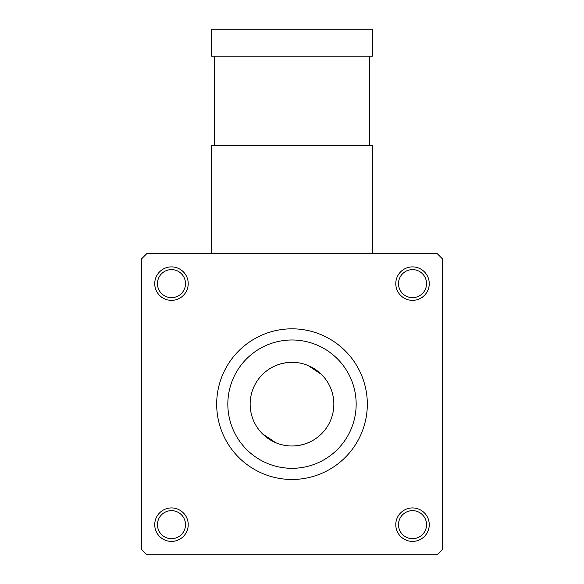 <?xml version="1.0" encoding="UTF-8"?>
<svg xmlns="http://www.w3.org/2000/svg" width="584" height="584" viewBox="0 0 584 584"><rect width="100%" height="100%" fill="white"/><g stroke="black" fill="none" stroke-linecap="round" stroke-linejoin="round"><path stroke-width="0.88" d="M216.679 404.15A75.321 75.321 0 0 0 329.661 469.383A75.321 75.321 0 0 0 329.661 338.917A75.321 75.321 0 0 0 216.679 404.15A75.321 75.321 0 0 1 329.661 338.917A75.321 75.321 0 0 1 329.661 469.383A75.321 75.321 0 0 1 216.679 404.15M227.833 404.15A64.167 64.167 0 0 1 324.083 348.582A64.167 64.167 0 0 1 324.083 459.717A64.167 64.167 0 0 1 227.833 404.15M262.537 433.868L275.838 442.752M292 362.306C280.415 362.569 270.589 366.613 262.537 374.432M321.463 374.432L308.162 365.548M292 446.001A41.844 41.844 0 0 1 255.763 383.228A41.844 41.844 0 0 1 328.237 383.228A41.844 41.844 0 0 1 292 446.001C303.585 445.731 313.411 441.686 321.463 433.868M398.5 524.673A14.023 14.023 0 0 1 419.531 512.526A14.023 14.023 0 0 1 419.531 536.813A14.023 14.023 0 0 1 398.5 524.673M395.784 524.673A16.739 16.739 0 0 1 420.889 510.175A16.739 16.739 0 0 1 420.889 539.163A16.739 16.739 0 0 1 395.784 524.673M157.461 283.634A14.023 14.023 0 0 1 178.492 271.487A14.023 14.023 0 0 1 178.492 295.774A14.023 14.023 0 0 1 157.461 283.634M154.738 283.634A16.739 16.739 0 0 1 179.85 269.136A16.739 16.739 0 0 1 179.85 298.125A16.739 16.739 0 0 1 154.738 283.634M398.5 283.634A14.023 14.023 0 0 1 419.531 271.487A14.023 14.023 0 0 1 419.531 295.774A14.023 14.023 0 0 1 398.5 283.634M395.784 283.634A16.739 16.739 0 0 1 420.889 269.136A16.739 16.739 0 0 1 420.889 298.125A16.739 16.739 0 0 1 395.784 283.634M157.461 524.673A14.023 14.023 0 0 1 178.492 512.526A14.023 14.023 0 0 1 178.492 536.813A14.023 14.023 0 0 1 157.461 524.673M154.738 524.673A16.739 16.739 0 0 1 179.85 510.175A16.739 16.739 0 0 1 179.85 539.163A16.739 16.739 0 0 1 154.738 524.673M141.35 259.077L141.35 549.223L146.927 554.8L437.073 554.8L442.65 549.223L442.65 259.077L437.073 253.5L146.927 253.5L141.35 259.077M292 29.2L372.344 29.2L372.344 56.225L211.656 56.225L211.656 29.2L292 29.2M211.656 253.5L211.656 145.416L372.344 145.416L372.344 253.5M214.445 56.225L214.445 145.416M369.555 56.225L369.555 145.416"/></g></svg>
